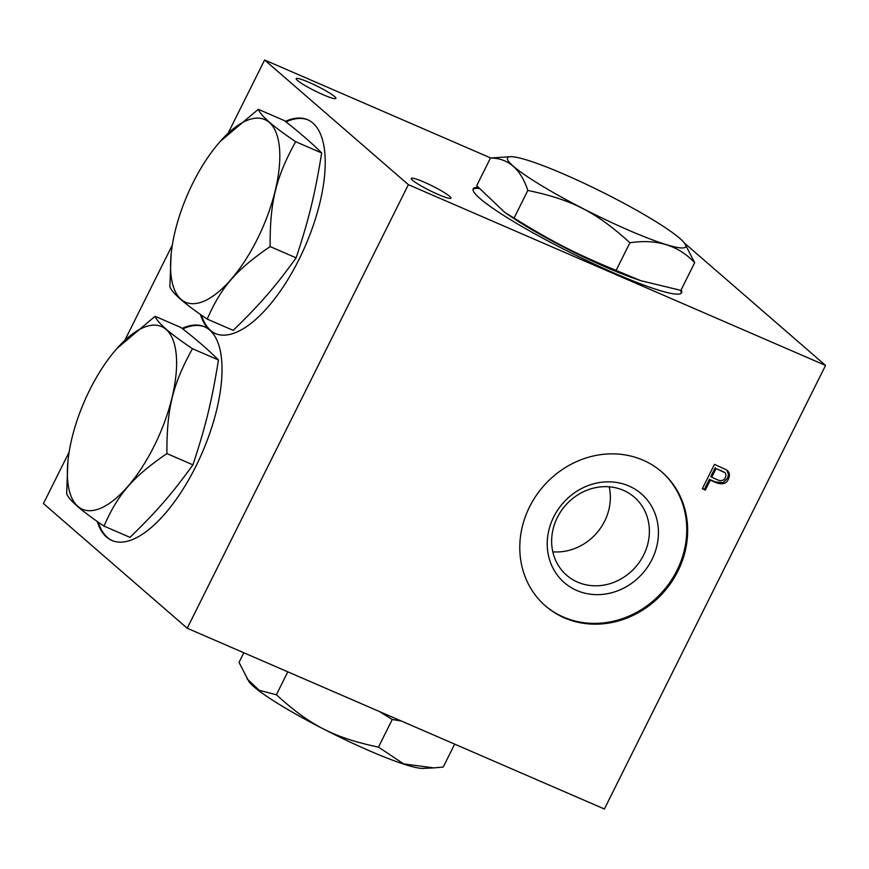 <?xml version="1.0" encoding="UTF-8"?>
<svg xmlns="http://www.w3.org/2000/svg" width="869" height="869" viewBox="0 0 869 869"><rect width="100%" height="100%" fill="white"/><g stroke="black" fill="none" stroke-linecap="round" stroke-linejoin="round"><path stroke-width="1.3" d="M545.145 605.66A88.725 80.154 130.9 0 0 563.514 617.099A88.725 80.154 130.9 0 0 670.662 581.242A88.725 80.154 130.9 0 0 661.407 471.595M564.405 617.87A88.725 80.154 130.9 0 0 671.737 581.752A88.725 80.154 130.9 0 0 661.852 471.976A88.725 80.154 130.9 0 0 543.168 486.51A88.725 80.154 130.9 0 0 545.591 606.051A88.725 80.154 130.9 0 0 564.405 617.87M825.55 365.436L604.389 809.006L187.215 628.233L408.376 184.662L825.55 365.436L684.435 243.07M702.326 488.736L705.356 490.051L710.288 480.144L716.165 482.686C722.465 484.935 726.56 483.707 728.439 478.993C730.199 475.006 729.547 471.965 726.473 469.868L714.47 464.372L702.326 488.736M727.331 470.509L726.473 469.868M187.215 628.233L43.45 503.564L69.118 452.086M408.376 184.662L264.611 59.994L490.779 158.006M124.93 340.137L172.323 245.091M228.134 133.142L264.611 59.994M97.241 521.422A116.457 48.045 -66.6 0 0 111.829 540.442A116.457 48.045 -66.6 0 0 195.873 466.316A116.457 48.045 -66.6 0 0 209.744 330.09A116.457 48.045 -66.6 0 0 204.443 326.733A116.457 48.045 -66.6 0 0 182.121 328.373M200.446 314.426A116.457 48.045 -66.6 0 0 209.744 330.09A116.457 48.045 -66.6 0 0 215.034 333.446A116.457 48.045 -66.6 0 0 299.077 259.32A116.457 48.045 -66.6 0 0 307.648 119.737A116.457 48.045 -66.6 0 0 285.325 121.378M478.059 187.389A116.457 13.687 26.5 0 0 473.203 188.801A116.457 13.687 26.5 0 0 615.165 273.496A116.457 13.687 26.5 0 0 681.644 292.734A116.457 13.687 26.5 0 0 681.144 289.844M323.257 94.764A22.181 2.607 26.5 0 0 335.912 98.425A22.181 2.607 26.5 0 0 317.228 86.194A22.181 2.607 26.5 0 0 296.21 78.634A22.181 2.607 26.5 0 0 323.257 94.764M438.269 194.504A22.181 2.607 26.5 0 0 450.935 198.165A22.181 2.607 26.5 0 0 432.241 185.933A22.181 2.607 26.5 0 0 411.233 178.373A22.181 2.607 26.5 0 0 438.269 194.504M681.318 293.179A116.457 13.687 26.5 0 0 680.318 290.279M478.938 188.464A116.457 13.687 26.5 0 0 473.04 189.333M684.859 243.646L694.668 262.72L680.883 290.376L640.779 280.676L616.132 270.411C575.474 253.661 551.457 241.343 514.046 218.076L504.813 212.438L476.69 185.684L490.474 158.039L510.472 156.702A99.544 11.699 26.5 0 0 591.376 212.796A99.544 11.699 26.5 0 0 684.859 243.646A99.544 11.699 26.5 0 0 564.339 174.354A99.544 11.699 26.5 0 0 510.472 156.702M504.813 212.438L513.003 217.945A91.506 10.754 26.5 0 0 606.584 267.467A91.506 10.754 26.5 0 0 634.424 278.482L640.779 280.676M694.668 262.72C678.407 245.395 656.823 238.736 629.906 242.766L616.132 270.411M629.906 242.766C596.199 212.09 572.182 199.772 527.831 190.43L514.046 218.076M527.831 190.43C520.705 168.955 508.246 158.158 490.474 158.039M308.104 119.944A116.457 48.045 -66.6 0 0 285.988 121.899M201.478 315.143A116.457 48.045 -66.6 0 0 210.667 330.492A116.457 48.045 -66.6 0 0 215.501 333.642M220.248 141.386L258.31 109.309L284.315 120.574C299.838 132.707 312.286 143.504 321.671 152.966C314.969 194.395 308.962 219.075 296.123 257.843C275.136 286.911 260.342 303.965 233.218 330.372L207.213 319.097C184.728 303.954 172.279 293.157 169.868 286.716L171.084 254.769A99.544 41.06 -66.6 0 0 197.089 303.303A99.544 41.06 -66.6 0 0 257.441 238.899A99.544 41.06 -66.6 0 0 276.299 133.12A99.544 41.06 -66.6 0 0 220.183 141.462A99.544 41.06 -66.6 0 0 171.084 254.769M258.31 109.309C260.722 115.751 273.17 126.548 295.677 141.701C275.864 177.461 269.857 202.129 270.129 246.579L296.123 257.843M295.677 141.701L321.671 152.966M270.129 246.579L270.107 246.59C236.02 269.966 221.226 287.02 207.213 319.097M204.899 326.94A116.457 48.045 -66.6 0 0 182.783 328.895M98.273 522.139A116.457 48.045 -66.6 0 0 112.297 540.637M117.043 348.393L155.106 316.305L181.11 327.58C196.633 339.703 209.081 350.5 218.467 359.972C211.764 401.402 205.747 426.071 192.918 464.85C171.932 493.907 157.137 510.961 130.013 537.368L104.008 526.103C81.523 510.95 69.075 500.153 66.663 493.711L67.88 461.776A99.544 41.06 -66.6 0 0 93.885 510.309A99.544 41.06 -66.6 0 0 154.237 445.895A99.544 41.06 -66.6 0 0 173.094 340.116A99.544 41.06 -66.6 0 0 116.978 348.458A99.544 41.06 -66.6 0 0 67.88 461.776M155.106 316.305C157.517 322.757 169.966 333.555 192.462 348.708C172.659 384.456 166.652 409.136 166.924 453.585L192.918 464.85M192.462 348.708L218.467 359.972M166.924 453.585L166.902 453.585C132.816 476.962 118.021 494.026 104.008 526.103M379.253 711.45L392.267 719.467L401.402 721.042M287.813 671.824L276.375 694.765C310.092 725.463 334.109 737.77 378.482 747.112L403.651 763.905L433.783 767.881L423.225 768.402A99.544 11.699 -153.5 0 1 331.882 733.251A99.544 11.699 -153.5 0 1 248.838 681.448L239.029 662.384L243.82 652.76M247.089 678.874L259.158 690.279L276.375 694.765M378.482 747.112L392.267 719.467M433.783 767.881L443.223 767.066L454.661 744.125M726.853 470.129L728.504 474.593L727.538 478.222L723.062 482.675L715.263 481.915L709.386 479.362L704.455 489.269L705.356 490.051M704.455 489.269L702.478 488.411M709.386 479.362L710.288 480.144M715.165 467.783L710.82 476.494L711.722 477.266L716.067 468.565L724.67 472.562L716.067 468.565M723.747 471.769L724.648 472.54C727.549 473.822 725.441 483.381 717.642 479.84L711.722 477.266M553.694 516.946A58.788 53.107 130.9 0 0 604.835 594.124A58.788 53.107 130.9 0 0 649.958 503.64A58.788 53.107 130.9 0 0 553.694 516.946M557.333 517.522A51.662 46.665 130.9 0 0 566.675 575.267A51.662 46.665 130.9 0 0 577.624 582.143A51.662 46.665 130.9 0 0 640.116 561.113A51.662 46.665 130.9 0 0 634.359 497.209A51.662 46.665 130.9 0 0 557.333 517.522M609.191 486.803A51.662 46.665 -49.1 0 1 552.814 551.826M715.263 481.915L716.165 482.686M721.02 470.325L721.922 471.107"/></g></svg>
